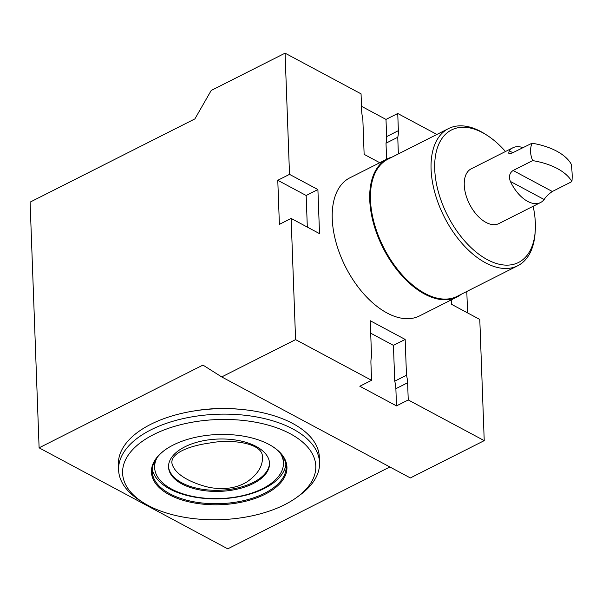 <?xml version="1.0" encoding="UTF-8"?>
<svg xmlns="http://www.w3.org/2000/svg" width="602" height="602" viewBox="0 0 602 602"><rect width="100%" height="100%" fill="white"/><g stroke="black" fill="none" stroke-linecap="round" stroke-linejoin="round"><path stroke-width="0.9" d="M209.022 487.349C223.681 490.088 236.33 488.267 246.986 481.901C257.716 474.399 262.871 466.114 262.442 457.038C263.089 442.906 230.995 438.783 209.729 443.012C192.444 445.382 171.367 451.899 171.848 462.765C173.895 474.09 190.307 482.819 209.022 487.349M533.139 206.283A74.242 42.155 -116.8 0 1 535.231 231.07L535.08 233.237A76.823 43.622 -116.8 0 1 517.773 265.73A76.823 43.622 -116.8 0 1 485.551 262.826A76.823 43.622 -116.8 0 1 434.877 192.806A76.823 43.622 -116.8 0 1 448.513 128.587A76.823 43.622 -116.8 0 1 484.934 133.953L486.77 135.119A74.242 42.155 -116.8 0 1 505.477 151.516M517.773 265.73L457.166 296.342A76.823 43.622 -116.8 0 1 424.944 293.437A76.823 43.622 -116.8 0 1 374.271 223.417A76.823 43.622 -116.8 0 1 387.906 159.199L448.513 128.587M535.231 231.07A74.242 42.155 -116.8 0 1 487.364 259.665A74.242 42.155 -116.8 0 1 434.682 166.731A74.242 42.155 -116.8 0 1 486.77 135.119M532.687 160.606C530.069 154.398 529.858 148.596 532.048 143.201A64.444 33.381 177.9 0 1 571.26 164.195C572.186 171.261 572.397 177.063 571.9 181.601A64.444 33.381 177.9 0 0 532.687 160.606L513.1 170.494C509.473 173.022 508.577 176.664 510.398 181.443A30.679 17.42 63.2 0 0 540.536 202.543A30.679 17.42 63.2 0 0 544.14 199.51L510.398 181.443M523.085 147.723A30.679 17.42 63.2 0 0 512.881 147.776A30.679 17.42 63.2 0 0 509.277 150.809L508.667 153.164L510.767 153.706L532.048 143.201M540.536 202.543L498.87 223.583A30.679 17.42 -116.8 0 1 486.002 222.424A30.679 17.42 -116.8 0 1 466.979 198.254A30.679 17.42 -116.8 0 1 467.603 171.856A30.679 17.42 -116.8 0 1 471.208 168.823L512.881 147.776M571.9 181.601L552.32 191.496C548.67 194.002 545.946 196.673 544.14 199.51M269.493 462.803A50.523 26.172 -2.1 0 1 237.323 488.011A50.523 26.172 -2.1 0 1 181.864 482.849A50.523 26.172 -2.1 0 1 168.53 466.505M181.909 483.948A50.523 26.172 -2.1 0 1 168.537 467.054A50.523 26.172 -2.1 0 1 218.075 439.046A50.523 26.172 -2.1 0 1 269.523 463.352A50.523 26.172 -2.1 0 1 237.858 488.997A50.523 26.172 -2.1 0 1 181.909 483.948M279.945 452.704A64.444 33.381 -2.1 0 1 283.437 462.84A64.444 33.381 -2.1 0 1 243.042 495.551A64.444 33.381 -2.1 0 1 171.683 489.117A64.444 33.381 -2.1 0 1 154.631 467.566A64.444 33.381 -2.1 0 1 157.37 457.196M154.631 467.566L154.586 466.46A64.444 33.381 -2.1 0 1 155.745 459.469M281.728 454.849A64.444 33.381 -2.1 0 1 283.392 461.742L283.437 462.84M285.897 464.074A67.025 34.72 -2.1 0 1 241.778 496.153A67.025 34.72 -2.1 0 1 169.749 488.967A67.025 34.72 -2.1 0 1 152.268 468.973M272.014 446.18A67.025 34.72 -2.1 0 1 286.146 466.49A67.025 34.72 -2.1 0 1 244.141 500.51A67.025 34.72 -2.1 0 1 169.922 493.821A67.025 34.72 -2.1 0 1 152.193 471.404A67.025 34.72 -2.1 0 1 164.805 450.108M169.38 494.769A67.8 35.119 -2.1 0 1 164.496 450.334A67.8 35.119 -2.1 0 1 272.33 446.375A67.8 35.119 -2.1 0 1 263.224 495.137A67.8 35.119 -2.1 0 1 169.38 494.769M148.167 505.477A96.666 50.079 -2.1 0 1 143.434 502.73A96.666 50.079 -2.1 0 1 152.667 435.058A96.666 50.079 -2.1 0 1 283.008 430.279A96.666 50.079 -2.1 0 1 297.177 497.094A96.666 50.079 -2.1 0 1 148.167 505.477M143.434 502.73L140.281 500.751A100.534 52.081 -2.1 0 1 118.602 469.989A100.534 52.081 -2.1 0 1 217.164 414.259A100.534 52.081 -2.1 0 1 319.542 462.622A100.534 52.081 -2.1 0 1 300.18 494.889L297.177 497.094M118.602 469.989L118.406 464.481A100.534 52.081 -2.1 0 1 216.961 408.75A100.534 52.081 -2.1 0 1 319.338 457.114L319.542 462.622M193.49 411.061A90.225 46.738 -2.1 0 1 240.537 409.337M394.739 381.171L406.485 375.242L405.169 339.438L370.238 320.731L371.547 356.534A27.067 15.374 63.2 0 0 370.93 363.126L371.562 380.306L359.823 386.243L396.5 405.883L395.875 388.696A27.067 15.374 63.2 0 0 394.739 381.171L393.43 345.367L370.689 333.192M393.43 345.367L405.169 339.438M451.244 299.909L451.402 304.243L479.786 319.444L484.226 440.634L408.246 399.954L407.614 382.767A27.067 15.374 63.2 0 0 406.485 375.242M408.246 399.954L396.5 405.883M386.604 159.274L386.01 143.193A27.067 15.374 63.2 0 0 386.627 136.609L385.995 119.422L361.516 106.313M386.01 143.193L397.756 137.264A27.067 15.374 63.2 0 0 398.373 130.672L397.741 113.492L385.995 119.422M398.366 153.916L397.756 137.264M389.87 466.971L227.759 548.836L39.107 447.828L30.1 202.129L194.882 118.91L211.204 90.473L285.077 53.164L361.057 93.852L361.689 111.031A27.067 15.374 63.2 0 0 362.818 118.556L364.135 154.36L379.764 162.728M466.798 291.473L467.588 312.912M277.778 180.291L279.388 224.358L291.135 218.428L319.519 233.629L317.901 189.555L289.517 174.362L277.778 180.291L306.162 195.492L317.901 189.555M307.321 227.097L306.162 195.492M461.305 294.25A77.334 43.916 -116.8 0 1 457.016 296.989A77.334 43.916 -116.8 0 1 424.583 294.069A77.334 43.916 -116.8 0 1 373.564 223.575A77.334 43.916 -116.8 0 1 387.297 158.928A77.334 43.916 -116.8 0 1 392.045 157.107M457.016 296.989L419.511 315.93A77.334 43.916 -116.8 0 1 387.078 313.01A77.334 43.916 -116.8 0 1 336.067 242.516A77.334 43.916 -116.8 0 1 349.792 177.868L387.297 158.928M371.562 380.306L295.582 339.626L221.709 376.927L202.949 365.083L39.107 447.828M484.226 440.634L410.361 477.943L221.709 376.927M436.894 134.457L397.741 113.492M285.077 53.164L289.517 174.362M291.135 218.428L295.582 339.626M395.875 388.696L407.614 382.767M386.627 136.609L398.373 130.672M552.32 191.496L513.1 170.494M513.009 152.81L509.277 150.809"/></g></svg>
